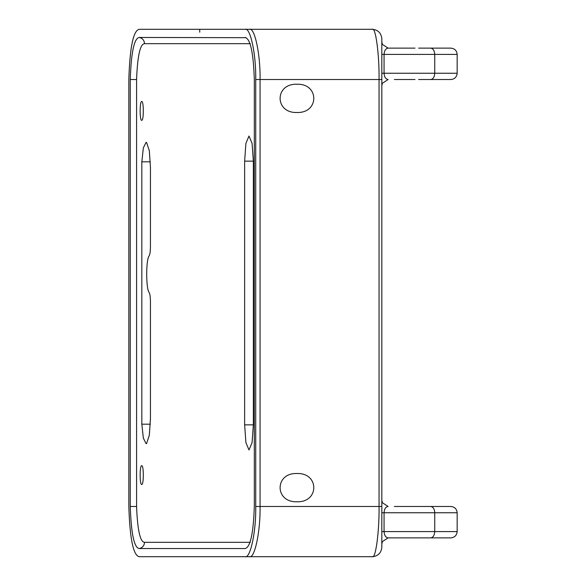 <?xml version="1.0" encoding="UTF-8"?>
<svg xmlns="http://www.w3.org/2000/svg" width="586" height="586" viewBox="0 0 586 586"><rect width="100%" height="100%" fill="white"/><g stroke="black" fill="none" stroke-linecap="round" stroke-linejoin="round"><path stroke-width="0.88" d="M250.339 43.672L144.537 43.672C144.266 40.309 142.515 38.237 139.278 37.46L246.01 37.68M139.278 37.46C134.201 38.127 131.191 52.154 130.253 79.528L136.582 79.528C137.483 55.934 140.135 43.979 144.537 43.672M245.38 548.511L245.08 548.54C250.347 547.463 253.423 533.443 254.309 506.472L254.309 79.528C253.43 52.608 250.354 38.581 245.08 37.46L245.49 37.504M136.582 79.528L136.582 506.472L130.253 506.472L130.253 79.528M130.253 506.472C131.205 533.912 134.209 547.932 139.278 548.54C142.515 547.764 144.266 545.691 144.537 542.328C140.142 542.035 137.49 530.081 136.582 506.472M245.08 548.54L139.278 548.54M150.441 418.572L149.335 435.303L146.573 443.529L146.082 443.683L143.343 438.108L141.834 424.191L141.834 161.809L143.343 147.892L146.082 142.317L146.573 142.471L149.335 150.697L150.441 167.428L150.441 246.647C150.39 251.372 149.965 254.427 149.181 255.818C145.885 259.129 145.885 289.198 149.181 292.509C149.965 293.901 150.39 296.963 150.441 301.68L150.441 418.572M253.35 424.85L252.075 442.606L248.991 449.967L245.908 442.606L244.633 424.85L244.633 161.15L245.908 143.394L248.991 136.033L252.075 143.394L253.35 161.15L253.35 424.85L244.633 424.85M141.724 101.503C143.834 100.99 143.834 120.855 141.724 120.342C139.614 120.855 139.614 100.99 141.724 101.503M141.724 465.658C143.834 465.145 143.834 485.01 141.724 484.497C139.614 485.01 139.614 465.145 141.724 465.658M254.309 491.683L254.309 483.589M254.309 102.411L254.309 94.317M150.331 161.809L141.834 161.809M141.834 424.191L150.331 424.191M255.73 79.528L255.73 506.472L260.059 506.472C260.536 531.319 254.676 558.949 249.409 556.7L139.278 556.7C133.352 555.726 129.872 538.981 128.832 506.472L128.832 79.528C129.85 47.1 133.337 30.355 139.278 29.3L249.409 29.3C254.676 27.051 260.536 54.681 260.059 79.528L255.73 79.528C256.207 54.681 250.347 27.051 245.08 29.3M381.823 79.528L379.061 79.528L379.061 506.472L260.059 506.472L260.059 79.528L379.061 79.528C379.362 54.681 375.699 27.051 372.403 29.3C378.087 29.901 381.222 33.036 381.823 38.72L381.823 547.28L381.823 506.472L379.061 506.472C379.362 531.319 375.699 558.949 372.403 556.7L238.114 556.7M245.08 556.7C250.347 558.949 256.207 531.319 255.73 506.472M296.948 112.49C274.49 113.266 274.49 83.461 296.948 84.238C319.407 83.461 319.407 113.266 296.948 112.49M296.948 501.763C274.49 502.539 274.49 472.734 296.948 473.51C319.407 472.734 319.407 502.539 296.948 501.763M432.05 79.528L418.594 79.528M432.05 48.133L418.594 48.133L432.05 48.133M394.378 79.528L415.013 79.528M430.703 79.528L450.89 79.528C454.677 79.132 456.765 77.037 457.168 73.25L457.168 54.417L434.739 54.417L434.739 73.25C434.482 77.037 433.135 79.132 430.703 79.528M415.013 48.133L388.1 48.133L382.343 44.36L381.823 41.855L381.823 54.417L384.064 54.417C384.321 50.63 385.669 48.535 388.1 48.133L394.378 48.133M381.823 85.776L382.343 83.3L388.1 79.528C385.669 79.132 384.321 77.037 384.064 73.25L381.823 73.25L381.823 38.72C381.222 33.036 378.087 29.901 372.403 29.3L249.409 29.3M457.168 54.417C456.765 50.63 454.677 48.535 450.89 48.133L430.703 48.133C433.135 48.535 434.482 50.63 434.739 54.417L384.064 54.417L384.064 73.25L457.168 73.25M432.05 506.472L418.594 506.472L432.05 506.472M432.05 537.867L418.594 537.867L432.05 537.867M394.378 506.472L450.89 506.472C454.677 506.868 456.765 508.963 457.168 512.75L434.739 512.75L434.739 531.583C434.482 535.37 433.135 537.465 430.703 537.867L415.013 537.867M381.823 510.919L381.823 512.75L434.739 512.75C434.482 508.963 433.135 506.868 430.703 506.472L415.013 506.472M394.378 537.867L388.1 537.867C385.669 537.465 384.321 535.37 384.064 531.583L381.823 531.583L381.823 539.721M382.358 541.64L381.823 544.145L382.343 541.64L388.1 537.867L450.89 537.867C454.677 537.465 456.765 535.37 457.168 531.583L457.168 512.75M457.168 531.583L384.064 531.583L384.064 512.75C384.321 508.963 385.669 506.868 388.1 506.472L382.343 502.7L381.823 500.319M381.823 547.28C381.222 552.964 378.087 556.099 372.403 556.7M144.537 542.328L250.339 542.328M253.35 161.15L244.633 161.15M199.745 32.223L199.745 29.3M381.823 41.958L382.358 44.36M381.823 47.437L381.823 54.417M381.823 85.805L382.358 83.307M382.358 502.693L381.823 500.195"/></g></svg>
